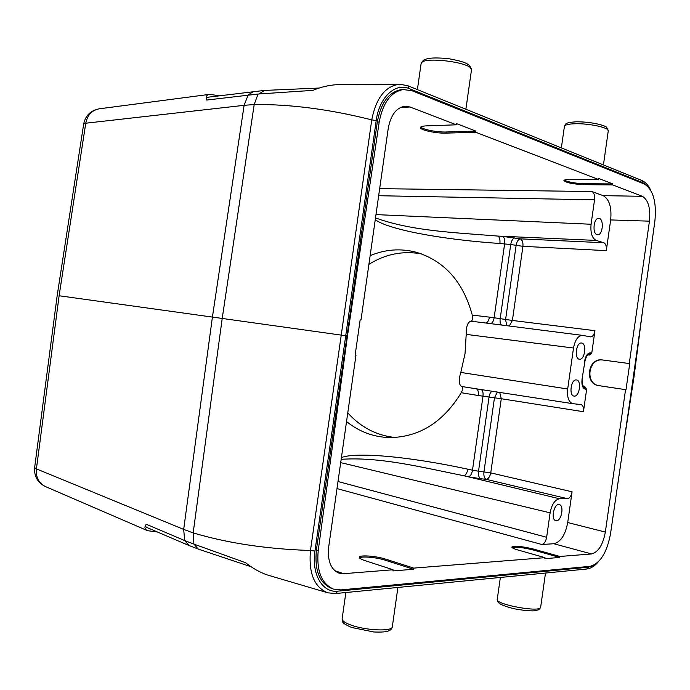 <?xml version="1.0" encoding="UTF-8"?>
<svg xmlns="http://www.w3.org/2000/svg" width="690" height="690" viewBox="0 0 690 690"><rect width="100%" height="100%" fill="white"/><g stroke="black" fill="none" stroke-linecap="round" stroke-linejoin="round"><path stroke-width="1.03" d="M319.375 88.035L264.486 90.416L208.225 97.178C206.621 97.411 206.112 98.368 206.698 100.059C205.534 96.712 206.534 94.806 209.682 94.34L99.282 108.804C91.925 110.21 87.423 115.014 85.758 123.208L59.116 295.725L36.415 468.889L34.638 467.561L57.192 295.51M209.682 94.34L219.248 95.763M556.451 520.7C561.591 520.907 564.325 505.365 559.288 504.606C554.096 502.95 550.465 519.743 555.838 520.639L556.451 520.7M574.14 396.095C579.488 397.078 581.894 380.371 576.461 379.949C571.122 378.741 568.577 395.637 574.037 396.086L574.14 396.095M579.376 359.188L579.428 359.197C584.827 360.292 587.052 343.318 581.549 343.025C576.219 341.947 573.959 358.757 579.376 359.188M597.057 234.643L597.609 234.747C603.034 235.394 604.207 218.23 598.722 218.385C593.667 217.747 592.055 233.522 597.057 234.643M559.935 556.468L533.154 548.981C521.752 546.264 514.662 545.618 511.877 547.041C511.911 547.843 513.955 548.835 518.018 550.016L544.988 557.658L544.841 558.659L559.797 557.451L559.935 556.468L591.58 553.949C598.342 552.121 602.931 544.841 605.346 532.085L625.554 389.652L598.808 385.65C584.042 384.037 587.811 357.446 602.448 359.973L629.72 363.604L602.448 359.973M567.715 522.537C565.334 534.974 560.694 542.038 553.794 543.737L541.84 544.496C544.22 543.927 545.816 541.521 546.644 537.269L550.111 512.834C551.784 504.338 554.933 499.655 559.564 498.767L567.499 498.68C569.75 498.24 571.277 495.946 572.079 491.806L567.715 522.537L605.346 532.085M559.797 557.451L533.025 549.947C523.322 547.541 516.37 546.756 512.161 547.593M544.988 557.658L413.733 568.111L385.512 559.107C376.085 555.968 359.154 554.751 359.3 557.279C359.266 558.227 361.077 559.305 364.743 560.53L393.084 569.759L392.921 570.932L413.569 569.267L385.356 560.237C376.826 557.399 361.612 556.011 359.499 557.891M629.263 363.527L649.454 221.162C650.679 208.251 648.307 199.962 642.321 196.296L612.668 184.903L612.806 183.92L598.799 178.52L598.661 179.512L475.686 132.238L475.85 131.091L456.513 123.631L456.349 124.804L410.024 106.993L405.168 106.208C396.414 107.519 390.764 114.92 388.237 128.4L360.982 320.022L360.146 319.919L355.143 355.074L355.98 355.186L328.699 546.928C327.353 560.677 330.743 569.397 338.859 573.105L343.637 573.692L393.084 569.759M355.98 355.186L355.143 355.057M360.982 320.022L360.146 319.884M481.206 389.565C482.741 390.428 483.336 392.653 482.991 396.233L472.486 470.192L478.524 471.21L489.055 397.035L478.299 395.517C478.644 391.817 478.006 389.583 476.376 388.824M497.378 392.058L494.48 397.716L483.957 471.796C483.569 475.746 484.277 478.248 486.07 479.309C488.382 478.938 489.935 476.799 490.737 472.892L572.079 491.806M467.837 469.191L472.486 470.192C471.719 474.099 470.382 476.29 468.467 476.756L463.809 475.738C465.724 475.272 467.07 473.09 467.837 469.191C407.816 456.211 355.402 451.933 341.412 457.574M559.564 498.767L463.809 475.738C420.15 466.932 379.422 456.711 341.162 459.316M603.819 242.751L596.238 240.413C592.037 238.257 590.321 232.866 591.08 224.25L594.539 199.833C594.927 195.529 594.064 192.76 591.942 191.544L603.198 195.667C609.339 199.246 611.832 207.336 610.667 219.929L606.303 250.634C606.691 246.442 605.863 243.812 603.819 242.751L520.226 238.844C518.207 239.378 516.836 241.586 516.111 245.485L505.589 319.53L506.727 325.697M606.303 250.634L522.925 246.321C523.236 242.354 522.339 239.861 520.226 238.844L502.613 236.385C504.321 237.377 504.994 239.861 504.64 243.829L494.144 317.745L500.19 318.668L510.721 244.527L499.905 243.501C500.25 239.542 499.569 237.067 497.861 236.075L502.613 236.385M485.76 323.015C487.52 322.713 488.753 320.755 489.443 317.141L494.144 317.745C493.488 321.247 492.306 323.205 490.616 323.636M509.255 326.016L512.394 320.453L500.19 318.668C499.836 321.73 500.276 323.852 501.535 325.033M375.507 217.911C411.576 231.003 453.442 232.461 497.861 236.075L596.238 240.413M499.905 243.501C438.65 239.335 387.125 228.942 375.257 219.644M612.668 184.903L584.87 184.696C573.174 184.144 566.18 182.781 563.911 180.59C564.17 179.814 566.412 179.417 570.639 179.409L598.661 179.512M612.806 183.92L585.008 183.73C574.994 183.35 568.094 182.151 564.325 180.142M475.686 132.238L446.085 133.118C436.158 133.541 419.572 129.953 420.417 127.521C420.65 126.581 422.703 126.029 426.567 125.865L456.349 124.804M475.85 131.091L446.249 131.988C437.244 132.368 422.22 129.427 420.779 126.986M625.554 389.652L599.274 385.71C584.508 384.097 588.285 357.515 602.913 360.051M626.011 389.712L629.72 363.604M402.227 89.476L411.827 90.64L644.365 184.032C653.154 189.569 656.673 201.816 654.914 220.774L633.368 377.456L610.477 534.017C606.889 552.725 600.11 563.489 590.123 566.317L340.808 589.924L333.425 589.079C321.445 583.688 316.382 570.837 318.228 550.516L347.475 336.004L379.198 122.001L377.292 122.07M347.475 336.004L347.001 335.944L377.292 122.052C381.018 102.189 389.315 91.33 402.192 89.476M404.366 89.364C391.446 91.227 383.062 102.103 379.198 122.001M331.373 588.372C319.427 582.998 314.442 570.19 316.408 549.939L347.001 335.944L345.724 335.754L376.214 120.534C379.198 97.35 395.267 82.395 409.23 88.605L642.985 182.721L647.073 185.688M413.569 569.267L413.733 568.111M492.186 391.256C490.625 392.015 489.581 393.938 489.055 397.035L501.276 398.725L499.724 392.42M583.593 386.581L584.939 386.797L586.621 389.376L583.447 411.714C583.826 407.635 582.99 405.246 580.954 404.53L572.864 403.693C568.672 402.244 566.947 397.345 567.689 388.988L573.502 348.027C575.106 339.825 578.116 335.607 582.533 335.383L590.571 336.875C592.719 336.763 594.176 334.702 594.944 330.691L591.779 353.03L589.441 355.04L588.061 354.876M485.51 322.989L470.951 321.169C467.708 322.066 466.121 326.465 466.207 334.383L465.026 353.642L460.799 372.445C458.514 380.043 458.807 384.735 461.662 386.495L476.16 388.781M461.662 386.495C463.05 387.426 462.912 389.496 461.256 392.722C443.127 422.263 419.261 437.219 389.66 437.589C373.575 437.098 359.197 431.75 346.535 421.538M370.133 255.662C385.305 249.297 400.752 248.184 416.475 252.316C444.576 260.993 463.18 281.917 472.288 315.097C472.978 318.651 472.538 320.669 470.951 321.169M481.637 322.489L582.533 335.383M368.9 264.365C385.365 254.041 402.882 250.548 421.469 253.903M394.835 437.486C376.3 435.39 360.611 427.179 347.769 412.862M59.107 295.751L222.206 318.444L254.196 104.552L258.034 94.038L206.698 100.059M641.864 180.504L642.985 182.721M408.04 85.819L409.23 88.605M264.46 90.425L258.974 93.969L312.967 90.356C320.781 87.069 328.733 85.181 336.832 84.689L337.367 84.68M258.974 93.969L258.043 94.047M328.293 592.934L327.785 592.788C314.304 587.363 308.525 573.252 310.466 550.482L341.24 335.116L222.206 318.444L193.166 532.896C227.769 543.211 266.866 549.076 310.466 550.482L314.951 551.086L345.724 335.754L341.24 335.116L371.746 119.87L376.214 120.534M336.832 84.689L399.984 84.232C385.641 85.689 376.223 97.566 371.746 119.87C329.484 109.253 290.3 104.147 254.196 104.552L244.105 105.329L212.417 317.072L183.678 529.385L36.415 468.889C35.716 477.282 38.735 483.181 45.471 486.579L147.565 530.688L157.432 531.999M399.984 84.24L408.006 85.81L641.838 180.487C645.59 182.169 648.574 185.438 650.774 190.285M598.135 562.014C594.633 566.145 590.821 568.482 586.698 569.026L588.441 567.197L337.738 591.158C322.549 593.15 311.337 574.149 314.951 551.086M183.678 529.377L193.166 532.896L193.916 544.082L184.687 540.563L189.172 545.592L146.927 527.505C145.417 526.824 145.185 525.737 146.228 524.245C144.15 527.203 144.598 529.351 147.565 530.688M198.289 549.076L193.933 544.108L245.7 562.764C252.393 568.163 259.569 572.226 267.211 574.934L327.785 592.805M267.677 575.072L267.211 574.934M335.806 593.521L337.738 591.158M545.505 573.045L540.658 607.191C541.02 612.901 495.17 604.543 497.249 599.334L500.362 577.452M342.119 618.844C343.059 622.328 340.437 622.311 351.426 627.434L373.851 631.98C381.294 632.247 385.977 631.954 387.901 631.109C390.471 630.418 391.937 628.978 392.308 626.813C392.679 631.764 365.183 630.557 350.477 624.847C344.784 622.691 342.007 620.698 342.119 618.844L345.863 592.538M146.228 524.245L184.687 540.563L183.678 529.385M561.358 147.901L564.42 126.365C564.851 124.847 568.388 123.976 575.029 123.751C588.975 123.26 609.486 127.702 608.261 130.893L603.431 164.936M421.09 63.696C420.693 55.761 473.987 62.436 471.46 70.026L469.735 65.688C466.811 63.756 466.509 62.066 449.035 58.745C430.508 56.839 426.023 58.823 423.349 60.306L421.09 63.696L417.398 89.614M253.799 91.347L248.193 94.892L244.105 105.329L85.758 123.208L83.68 124.01L57.201 295.415M591.58 553.949L553.794 543.737M533.154 548.981L533.025 549.947M334.685 570.613L343.637 573.692M410.024 106.993L400.381 107.511M583.447 411.714L501.276 398.725L490.737 472.892L478.524 471.21C478.127 475.16 478.825 477.67 480.611 478.731L468.467 476.756M514.826 237.869C512.817 238.404 511.454 240.62 510.721 244.527L522.925 246.321L512.394 320.453L594.944 330.691M379.673 188.637L591.942 191.544M594.539 199.833L378.663 195.719M585.008 183.73L584.87 184.696M446.249 131.988L446.085 133.118M603.198 195.667L642.321 196.296M649.454 221.162L610.667 219.929M599.274 385.71L598.808 385.65M318.228 550.499L316.417 549.921M385.512 559.107L385.356 560.237M541.84 544.496L336.996 488.58M546.644 537.269L338.005 481.517M550.111 512.834L340.688 462.619M567.499 498.68L486.07 479.309L480.611 478.731M567.689 388.988L460.799 372.445M478.299 395.517L461.256 392.722M472.288 315.097L489.443 317.141M573.502 348.027L466.207 334.383M586.621 389.376L585.439 389.238C582.662 388.341 581.515 385.098 582.006 379.517L584.93 361.241C587.328 352.599 588.553 355.436 588.208 354.841L588.191 354.841M582.006 379.517L584.93 361.241M585.439 389.238L583.706 386.642L584.939 386.797M584.611 361.18C585.689 355.686 587.69 352.901 590.606 352.832L588.285 354.85L589.441 355.04M590.606 352.832L591.779 353.03M375.981 214.599L591.08 224.25M637.784 345.371L628.685 409.515M593.271 565.455L588.441 567.197M189.172 545.592L189.785 545.825M540.658 607.191L538.856 609.727L534.474 610.84C529.575 611.064 522.675 610.348 513.765 608.684C499.741 605.018 499.137 603.12 498.007 602.051L497.249 599.334M392.308 626.813L397.906 587.457M564.42 126.365C565.731 124.347 563.799 122.63 576.348 121.794C595.237 121.759 607.562 126.753 606.708 127.452L608.261 130.893M465.888 109.244L471.46 70.026M331.407 588.38L333.425 589.079M572.864 403.693L472.797 388.272M583.706 386.642C583.869 387.806 581.299 382.743 582.334 379.552M99.282 108.804C90.675 110.434 85.474 115.515 83.671 124.053M633.912 377.525L642.666 309.879M623.501 444.972L633.903 377.542M34.647 467.518C33.991 476.273 37.596 482.629 45.471 486.579M198.306 549.111L251.272 566.818M189.25 545.592L198.384 549.111M586.698 569.026L335.771 593.521L328 592.848"/></g></svg>
